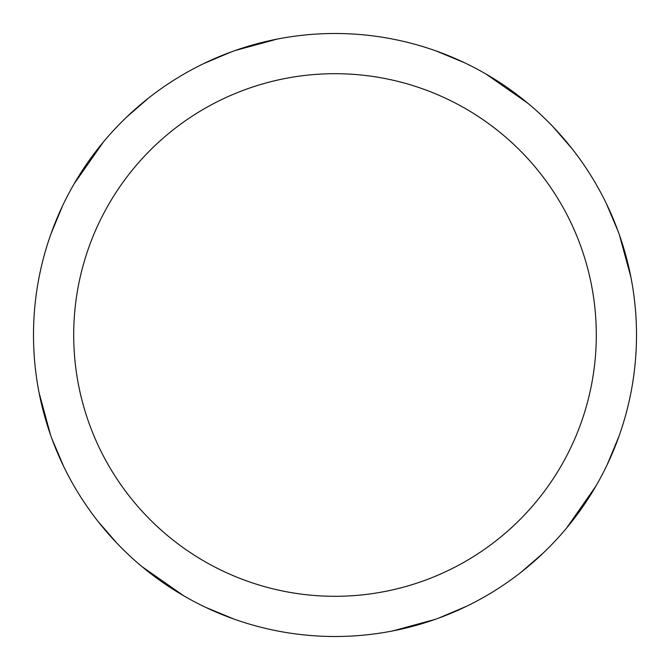 <?xml version="1.0" encoding="UTF-8"?>
<svg xmlns="http://www.w3.org/2000/svg" width="670" height="670" viewBox="0 0 670 670"><rect width="100%" height="100%" fill="white"/><g stroke="black" fill="none" stroke-linecap="round" stroke-linejoin="round"><path stroke-width="1" d="M335 33.5A301.5 301.5 0 0 1 636.5 335A301.5 301.5 0 0 1 335 636.5A301.5 301.5 0 0 1 33.5 335A301.5 301.5 0 0 1 335 33.5M335 73.7A261.3 261.3 0 0 1 596.3 335A261.3 261.3 0 0 1 335 596.3A261.3 261.3 0 0 1 73.7 335A261.3 261.3 0 0 1 335 73.7M466.496 606.317L438.523 618.167M606.317 203.504L618.167 231.477M619.088 435.986L607.363 464.302M434.981 619.44L392.846 630.897M486.102 74.094L528.035 103.398M553.093 126.823L572.188 148.874M435.986 50.912L464.302 62.637M619.44 235.019L630.897 277.154M595.906 486.102L566.602 528.035M543.177 553.093L521.126 572.188M183.898 595.906L141.965 566.602M116.907 543.177L97.812 521.126M63.684 466.496L51.833 438.523M50.912 234.014L62.637 205.698M235.019 50.56L277.154 39.103M203.504 63.684L231.477 51.833M234.014 619.088L205.698 607.363M50.56 434.981L39.103 392.846M74.094 183.898L103.398 141.965M126.823 116.907L148.874 97.812"/></g></svg>
